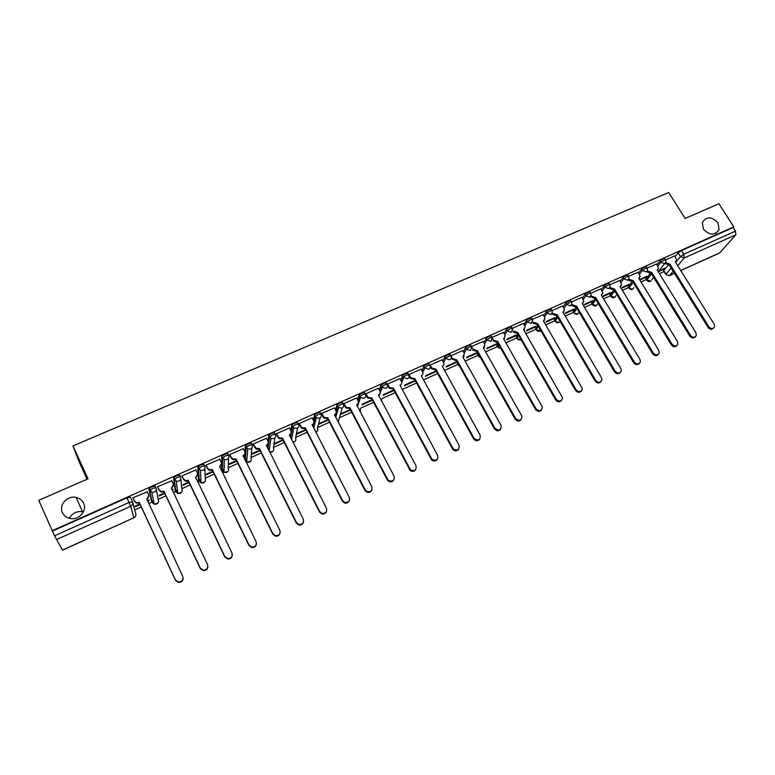 <?xml version="1.0" encoding="UTF-8"?>
<svg xmlns="http://www.w3.org/2000/svg" width="775" height="775" viewBox="0 0 775 775"><rect width="100%" height="100%" fill="white"/><g stroke="black" fill="none" stroke-linecap="round" stroke-linejoin="round"><path stroke-width="1.16" d="M83.593 503.227C87.381 510.638 78.992 520.364 70.293 518.514C66.582 517.778 63.947 515.801 62.397 512.595C58.542 504.942 67.493 495.177 76.183 497.443C79.651 498.267 82.121 500.195 83.593 503.227M717.979 222.745L719.074 229.594C714.85 235.648 709.638 235.503 703.448 229.167L702.286 222.628C706.374 216.303 711.605 216.341 717.979 222.745M155.978 487.678L155.262 486.167L151.919 486.69L148.926 488.996L149.691 490.614L152.685 488.318L156.027 487.785C156.686 489.655 156.085 491.108 154.254 492.154L151.813 492.358L149.691 490.614L152.171 502.578L154.225 504.254L156.569 504.05C158.342 503.043 158.914 501.638 158.284 499.827L156.318 489.306M180.498 476.693L179.79 475.22L176.555 475.705L173.532 478.01L174.297 479.618L177.33 477.313L180.556 476.828C181.214 478.679 180.643 480.122 178.831 481.149L176.293 481.304L174.297 479.618L175.886 491.902L177.804 493.53L180.246 493.365C181.989 492.377 182.551 490.982 181.912 489.19L180.778 478.834M204.678 465.843L203.99 464.428L200.861 464.874L197.819 467.18L198.584 468.778L201.636 466.463L204.755 466.017C205.423 467.848 204.862 469.282 203.079 470.289L200.434 470.406L198.584 468.778L199.282 481.362L201.064 482.932L203.612 482.825C205.336 481.837 205.879 480.461 205.23 478.688L204.852 468.458M228.538 455.148L227.86 453.772L224.837 454.179L221.766 456.494L222.541 458.073L225.612 455.758L228.635 455.351C229.303 457.173 228.761 458.577 227.007 459.585L224.237 459.633L222.541 458.073L222.386 470.958L224.014 472.469L226.678 472.411C228.383 471.442 228.906 470.076 228.257 468.313L228.557 458.18M252.078 444.588L251.42 443.261L248.494 443.629L245.404 445.945L246.188 447.514L249.269 445.199L252.195 444.821C252.873 446.632 252.35 448.028 250.606 449.016L247.719 448.987L246.188 447.514L245.21 460.427M275.309 434.174L274.66 432.896L271.841 433.215L268.809 435.327L269.516 437.09L272.626 434.775L275.445 434.436C276.132 436.228 275.619 437.604 273.904 438.582L270.882 438.476L269.516 437.09L267.937 448.773M298.239 423.896L297.61 422.656L294.878 422.947L291.826 425.078L292.533 426.802L295.662 424.487L298.394 424.187C299.082 425.959 298.578 427.325 296.893 428.294L293.735 428.091L292.533 426.802L290.499 437.546M320.869 413.753L320.249 412.552L317.614 412.804L314.534 414.974L315.26 416.659L318.409 414.334L321.034 414.073C321.732 415.826 321.247 417.183 319.581 418.132L316.278 417.812L315.26 416.659L313.923 422.181M343.209 403.746L342.598 402.583L340.06 402.797L336.951 404.986L337.687 406.633L340.855 404.308L343.393 404.085C344.09 405.829 343.625 407.166 341.978 408.105L338.53 407.65L337.687 406.633L336.253 411.573M365.267 393.865L364.667 392.741L362.216 392.925L359.087 395.134L359.823 396.742L363.01 394.417L365.461 394.233C366.168 395.957 365.703 397.275 364.085 398.205L360.491 397.604L359.823 396.742L358.263 401.402M387.035 384.109L386.444 383.015L384.09 383.17L380.932 385.417L381.688 386.987L384.884 384.652L387.248 384.497C387.955 386.202 387.51 387.519 385.911 388.44L381.688 386.987L379.992 391.443M408.532 374.48L407.96 373.424L405.683 373.54L402.496 375.807L403.262 377.338L406.478 375.013L408.754 374.887C409.471 376.582 409.035 377.88 407.466 378.791L403.262 377.338L401.46 381.658M429.757 364.977L429.195 363.95L426.996 364.037L423.77 366.362L424.574 367.825L427.8 365.49L429.989 365.403C430.716 367.079 430.299 368.367 428.74 369.268L424.574 367.825L422.646 372.029M450.721 355.58L450.168 354.592L448.057 354.65L444.811 356.975L445.615 358.428L448.861 356.093L450.963 356.035C451.689 357.701 451.282 358.97 449.752 359.862L445.615 358.428L443.61 362.603M471.442 346.318L470.89 345.321L468.846 345.379L465.591 347.713L466.395 349.147L469.65 346.812L471.791 347.006L470.502 350.571L466.395 349.147L464.254 353.187M491.922 337.164L491.36 336.176L489.374 336.224L486.109 338.559L486.913 339.973L490.188 337.648L492.348 338.094L490.992 341.397L486.913 339.973L484.685 343.955M512.139 328.125L511.578 327.127L509.659 327.176L506.375 329.511L507.179 330.925L510.463 328.59L512.382 328.542L512.624 329.288L511.238 332.33L507.179 330.925L504.864 334.848M532.125 319.193L531.543 318.205L529.683 318.244L526.39 320.579L527.203 321.974L530.497 319.649L532.357 319.6L532.638 320.588L531.224 323.378L527.203 321.974L524.791 325.849M551.858 310.368L551.277 309.38L549.475 309.419L546.172 311.753L546.985 313.139L550.289 310.814L552.091 310.765L552.391 311.976L550.977 314.543L546.985 313.139L544.496 316.975M571.359 301.659L570.768 300.661L569.024 300.71L565.711 303.035L566.525 304.42L569.838 302.085L571.582 302.037L571.892 303.461L570.487 305.805L566.525 304.42L563.958 308.208M590.627 293.047L590.027 292.049L588.341 292.097L585.009 294.423L585.822 295.788L589.155 293.463L590.85 293.415L591.151 295.033L589.765 297.174L585.822 295.788L583.188 299.547M609.663 284.541L609.063 283.543L607.416 283.582L604.083 285.917L604.897 287.273L608.239 284.938L609.877 284.89L610.167 286.682L608.811 288.649L604.897 287.273L602.185 291.003M628.477 276.132L627.866 275.135L626.278 275.173L622.926 277.508L623.749 278.855L627.091 276.52L628.69 276.472L628.951 278.428L627.634 280.221L623.749 278.855L620.969 282.555M647.067 267.821L646.457 266.823L644.907 266.871L641.555 269.196L642.368 270.533L645.73 268.198L647.27 268.16L647.512 270.252L646.234 271.899L642.368 270.533L639.53 274.205M665.444 259.606L664.824 258.618L663.322 258.656L659.961 260.991L660.775 262.308L664.146 259.983L665.648 259.935L665.851 262.153L664.611 263.665L660.775 262.308L657.878 265.961M69.43 518.33C72.249 513.157 76.599 510.967 82.489 511.752L83.342 511.975M134.705 509.882L141.253 506.927M148.664 503.595L151.958 502.113M152.065 502.064L153.634 501.357M158.187 499.313L165.898 495.835M173.261 492.522L175.663 491.437M175.818 491.369L177.446 490.643M181.854 488.657L190.214 484.888M197.528 481.604L199.059 480.907M199.252 480.82L200.919 480.074M205.21 478.136L214.21 474.087M221.466 470.822L222.163 470.512M222.386 470.406L224.062 469.65M228.276 467.761L237.886 463.431M245.229 460.127L246.886 459.381M251.042 457.512L261.243 452.92M268.402 449.694L269.39 449.248M273.507 447.398L284.299 442.535M295.701 437.41L307.065 432.295M317.614 427.538L329.52 422.181M339.247 417.802L351.695 412.203M360.627 408.183L373.589 402.341M381.968 398.573L395.202 392.615M403.029 389.089L416.543 383.015M423.847 379.721L437.613 373.521M444.385 370.479L457.87 364.405M465.145 361.131L477.739 355.463M485.654 351.898L497.376 346.619M505.91 342.782L516.77 337.89M525.925 333.773L535.942 329.259M545.687 324.87L554.89 320.734M565.217 316.084L573.616 312.306M584.505 307.394L592.119 303.974M603.57 298.821L610.419 295.74M622.412 290.334L628.506 287.593M641.022 281.955L646.379 279.543M659.428 273.672L664.059 271.589M87.071 479.241L79.331 462.307L72.966 445.925L668.699 192.491L685.119 218.463L718.909 203.728L733.77 226.843L52.216 530.652L38.75 500.311L88.011 478.834L72.966 445.925M62.407 550.095L133.92 517.758L62.465 550.182L54.55 535.806L129.096 502.452L132.544 501.871C133.193 503.76 132.583 505.232 130.723 506.288L56.362 539.652M52.216 530.652L54.55 535.806M664.097 271.095L663.768 270.572L668.031 265.331M675.19 256.515L678.154 252.873L680.46 256.573L683.841 254.248L735.514 231.124L735.853 234.777L719.607 252.999L680.77 270.562M735.514 231.124L733.189 227.501L733.77 226.843M639.908 279.978L646.205 277.15L645.924 276.694M646.205 277.15L646.922 276.239L640.615 279.077M656.628 263.955L647.309 268.043M621.55 288.232L628.225 285.229L627.944 284.764M628.225 285.229L628.913 284.328L622.228 287.331M638.271 272.151L628.728 276.336M602.969 296.583L610.041 293.405L609.76 292.94M610.041 293.405L610.7 292.514L603.628 295.692M619.69 280.453L609.915 284.735M584.176 305.021L591.645 301.669L591.364 301.204M591.645 301.669L592.274 300.787L584.805 304.149M600.896 288.852L590.889 293.241M565.159 313.575L573.025 310.029L572.744 309.564M569.024 303.257L568.676 302.686M573.025 310.029L573.636 309.157L565.75 312.703M581.87 297.348L571.63 301.843M545.91 322.216L554.193 318.496L553.922 318.021M554.193 318.496L554.774 317.634L546.482 321.363M562.621 305.951L552.129 310.543M526.438 330.973L535.147 327.06L534.866 326.575M535.147 327.06L535.69 326.207L526.971 330.121M543.139 314.65L532.396 319.358M506.724 339.828L515.869 335.72L515.588 335.236M515.869 335.72L516.382 334.877L507.228 338.995M523.416 323.466L512.43 328.28M486.768 348.798L496.358 344.488L496.078 344.003M496.358 344.488L496.843 343.654L487.243 347.965M503.45 332.378L492.202 337.309M466.569 357.876L476.606 353.361L476.334 352.867M476.606 353.361L477.071 352.538L467.005 357.052M483.242 341.407L471.733 346.454M446.119 367.059L456.63 362.342L456.349 361.838M456.63 362.342L457.008 361.615M462.782 350.552L451.002 355.715M425.417 376.369L436.403 371.428L436.122 370.925M442.07 359.813L430.028 365.132M421.096 369.181L408.929 374.499M399.852 378.675L387.529 384.061L387.326 384.817M378.345 388.285L365.858 393.739L365.693 394.485M372.155 399.658L362.254 404.104L361.993 404.86L372.426 400.171M356.558 398.021L343.906 403.543L343.78 404.279M334.49 407.882L321.673 413.472L321.586 414.189M312.141 417.88L299.15 423.528L299.102 424.235M289.501 428.003L276.336 433.719L276.317 434.417M282.894 439.754L274.873 443.358L274.767 444.056L283.166 440.287M266.561 438.262L253.212 444.046L253.241 444.734M259.848 450.11L252.321 453.482L252.262 454.169L260.109 450.643M243.321 448.667L229.787 454.508L229.855 455.177M236.491 460.602L229.487 463.741L229.468 464.419L236.753 461.144M219.78 459.217L206.043 465.116L206.16 465.765M212.815 471.229L206.344 474.135L206.373 474.794L213.086 471.781M196.404 479.27L196.24 478.679M196.511 479.231L196.143 478.727M195.92 469.912L181.98 475.86L182.144 476.499M188.829 482.002L182.91 484.666L182.977 485.305L189.1 482.554M172.147 490.178L172.98 489.8L172.718 489.238M172.98 489.8L172.893 489.161L171.876 489.616M171.75 480.771L157.596 486.748L157.809 487.368M164.523 492.929L159.156 495.332L159.272 495.961L164.784 493.481M147.55 501.222L149.149 500.514L148.887 499.953M149.149 500.514L149.013 499.894L147.289 500.66M147.269 491.825L132.874 497.792L133.135 498.393M151.474 501.096L148.926 488.996M175.198 490.459L173.532 478.01M198.613 479.967L197.819 467.18M221.718 469.611L221.766 456.494M244.454 458.907L244.813 454.024M244.958 452.096L245.404 445.945M267.181 447.272L267.559 444.433M253.26 444.027L256.244 448.483L259.383 448.425L296.418 522.476L298.762 524.423C302.56 524.578 304.071 522.834 303.296 519.211L266.445 445.257C268.15 444.278 268.673 442.893 267.995 441.111L268.731 435.54M289.734 436.054L289.879 435.25M290.77 430.503L291.749 425.272M313.284 420.098L314.476 415.129M335.536 409.878L336.892 405.122M357.507 399.832L359.038 395.25M379.227 389.932L380.893 385.495M400.675 380.186L402.467 375.875M421.862 370.576L423.77 366.362M442.787 361.111L444.811 356.975L445.615 358.418L443.581 362.545M457.55 363.833L457.667 362.797M463.46 351.763L465.591 347.713M477.429 354.902L477.981 353.129M483.881 342.54L486.109 338.559M497.066 346.076L498.063 343.625M504.06 333.444L506.375 329.511M516.47 337.358L517.923 334.287M523.997 324.463L526.39 320.579M535.641 328.736L537.55 325.083M543.692 315.599L546.172 311.753M554.59 320.22L556.963 316.026M563.144 306.842L565.711 303.035M573.316 311.802L576.145 307.103M582.374 298.191L585.009 294.423M591.829 303.48L595.084 298.346M601.381 289.656L604.083 285.917M610.128 295.256L613.567 290.034M620.155 281.218L622.926 277.508M628.215 287.118L631.896 281.742M638.716 272.887L641.555 269.196M646.098 279.077L650.051 273.507M657.064 264.653L659.961 260.991M658.237 271.744L663.981 269.167L663.7 268.712M663.981 269.167L664.727 268.247L658.818 270.901M674.773 255.847L665.677 259.838M139.878 503.992L135.092 506.143L135.247 506.753L140.139 504.554M296.99 434.077L305.912 430.067M318.932 424.216L328.377 419.972M340.593 414.48L350.542 410.014M383.228 395.318L394.039 390.464M404.453 385.785L415.381 380.874M151.89 501.231L153.547 500.892M175.712 490.585L177.388 490.188M199.214 480.064L200.899 479.618M222.396 469.679L224.072 469.204M245.278 459.43L246.925 458.926M268.169 449.238L269.448 448.793M52.438 531.049L126.945 497.831L130.403 497.259L132.515 501.803M733.189 227.501L681.525 250.538L678.154 252.873M456.979 361.557L446.526 366.255M436.17 370.905L425.785 375.575M415.1 380.37L404.792 385.001M393.768 389.951L383.528 394.552M350.271 409.491L340.826 413.734M328.106 419.449L319.116 423.479M305.641 429.534L297.135 433.361M665.735 262.522L669.978 264.207L669.135 265.108L665.086 263.384M675.887 261.514L675.49 262.095M713.552 328.125C711.808 329.84 709.987 329.617 708.098 327.467L669.309 265.031M669.978 264.207L708.834 326.721C710.956 329.017 712.835 329.123 714.492 327.04L714.182 324.183L675.316 261.814L676.691 260.313L674.744 255.789M651.736 272.393L650.913 273.284L647.077 271.938L647.726 271.124L651.736 272.393L690.544 335.401C692.743 337.755 694.662 337.813 696.299 335.594L695.96 332.833L657.142 269.971L658.556 268.344L656.59 263.887M657.752 269.632L657.316 270.262M695.34 336.786C693.567 338.53 691.726 338.307 689.827 336.137L651.087 273.207M633.282 280.676L632.477 281.567L628.622 280.201L629.232 279.397L633.282 280.676L672.032 344.187C674.327 346.599 676.284 346.619 677.893 344.236L677.515 341.591L638.745 278.225L640.208 276.462L638.232 272.093M639.404 277.847L638.929 278.525M676.914 345.553C675.112 347.316 673.252 347.103 671.344 344.914L632.652 281.48M614.604 289.056L613.819 289.937L609.935 288.571L610.526 287.767L614.604 289.056L653.306 353.08C655.708 355.56 657.694 355.522 659.263 352.954L658.847 350.445L620.126 286.576L621.637 284.657L619.651 280.385M620.852 286.159L620.32 286.895M658.256 354.417C656.435 356.219 654.565 356.016 652.637 353.797L614.003 289.85M595.704 297.532L594.948 298.404L591.034 297.038L591.596 296.244L595.704 297.532L634.347 362.08C636.876 364.628 638.891 364.521 640.402 361.751L639.956 359.416L601.293 295.023L602.843 292.931L600.857 288.784M602.068 294.568L601.497 295.353M639.385 363.378C637.534 365.228 635.645 365.025 633.708 362.778L595.132 298.327M576.571 306.115L575.844 306.978L571.902 305.602L572.444 304.817L576.571 306.115L615.156 371.186C617.83 373.812 619.884 373.627 621.308 370.624L620.843 368.493L582.238 303.577L583.808 301.291L581.831 297.28M583.071 303.073L582.442 303.916M620.281 372.455C618.411 374.344 616.493 374.151 614.546 371.884L576.028 306.9M557.215 314.805L556.508 315.657L552.546 314.272L553.059 313.497L557.215 314.805L595.733 380.409C598.571 383.112 600.654 382.831 601.972 379.576L601.487 377.677L562.95 312.228L564.539 309.738L562.582 305.883M563.842 311.676L563.154 312.587M600.954 381.639C599.056 383.567 597.118 383.383 595.142 381.087L556.692 315.57M537.618 323.592L536.939 324.444L532.948 323.049L533.433 322.284L537.618 323.592L576.067 389.738C579.109 392.518 581.211 392.14 582.374 388.604L543.42 320.986L545.028 318.273L543.101 314.582M544.379 320.375L543.633 321.354M581.376 390.929C579.458 392.915 577.501 392.741 575.505 390.416L537.123 324.357M517.787 332.494L517.128 333.327L513.108 331.933L513.573 331.177L517.787 332.494L556.159 399.193C559.424 402.051 561.536 401.547 562.505 397.701L523.658 329.859L525.256 326.905L523.377 323.388M524.675 329.181L523.881 330.228M561.575 400.336C559.627 402.37 557.642 402.206 555.627 399.852L517.322 333.24M497.715 341.494L497.085 342.327L493.036 340.923L493.462 340.177L497.715 341.494L536 408.754C539.526 411.68 541.638 411.06 542.355 406.885L503.653 338.83L505.222 335.623L503.411 332.31M504.748 338.084L503.876 339.218M541.522 409.849C539.555 411.942 537.54 411.796 535.496 409.403L497.279 342.24M492.425 338.355L493.462 340.177M477.39 350.62L476.78 351.443L472.702 350.029L473.108 349.283L477.39 350.62L515.588 418.442C519.395 421.426 521.498 420.66 521.904 416.156L483.406 347.917L484.927 344.449L483.203 341.329M484.559 347.093L483.629 348.314M521.217 419.478C519.231 421.639 517.196 421.513 515.113 419.081L476.974 351.356M471.733 346.842L473.108 349.283M456.804 359.852L456.233 360.666L452.125 359.242L452.493 358.515L456.804 359.852L494.925 428.255C499.032 431.268 501.115 430.367 501.144 425.543L462.898 357.11L464.361 353.381L462.733 350.474M464.138 356.209L463.13 357.527M500.66 429.214C498.654 431.462 496.591 431.346 494.479 428.885L456.427 360.578M451.021 355.87L452.493 358.515M435.967 369.2L435.424 370.004L431.287 368.571L431.627 367.854L435.967 369.2L474.164 438.485C478.475 441.149 480.481 440.074 480.19 435.25L442.341 366.333C443.881 365.451 444.288 364.173 443.562 362.516L442.021 359.726M479.851 439.076C477.981 441.314 475.947 441.324 473.757 439.096L435.627 369.907M430.086 365.054L431.627 367.854M408.958 374.49L410.769 377.735L414.867 378.665L414.557 379.363L410.459 378.442L408.638 375.177M458.771 449.045C457.085 451.263 455.109 451.408 452.842 449.5L414.557 379.363M414.867 378.665L453.23 448.89C457.541 451.118 459.488 449.907 459.071 445.276L421.319 375.768C422.879 374.868 423.295 373.579 422.588 371.903L421.048 369.094M387.558 384.042L389.534 387.51L393.506 388.246L393.225 388.943L389.253 388.207L387.277 384.72M437.429 459.139C435.908 461.319 434 461.609 431.685 459.982L393.225 388.943M393.506 388.246L432.043 459.391C436.315 461.202 438.195 459.875 437.672 455.429L400.036 385.32C401.615 384.41 402.051 383.112 401.334 381.416L399.803 378.578M365.897 393.719L368.028 397.401L371.864 397.953L371.613 398.641L367.786 398.079L365.635 394.378M415.817 469.35C414.451 471.51 412.6 471.917 410.266 470.561L371.613 398.641M371.864 397.953L410.585 469.979C414.799 471.413 416.611 469.989 416.001 465.717L378.481 394.988C380.079 394.068 380.525 392.751 379.818 391.046L378.287 388.188M343.945 403.523L346.251 407.388L349.942 407.786L349.728 408.464L346.047 408.067L343.722 404.162M358.089 403.407L356.674 405.325M393.933 479.667C392.692 481.827 390.9 482.341 388.556 481.227L387.238 479.793L349.728 408.464M349.942 407.786L387.519 479.231L388.837 480.665C392.983 481.759 394.717 480.248 394.049 476.131L356.645 404.782C358.273 403.853 358.728 402.525 358.031 400.801L356.5 397.914M321.712 413.453L324.192 417.493L327.748 417.754L327.563 418.413L324.018 418.151L321.518 414.073M336.059 413.172L334.558 415.264M371.758 490.11C370.644 492.27 368.9 492.9 366.546 491.98L364.948 490.381L327.563 418.413M327.748 417.754L365.199 489.829L366.798 491.437C370.847 492.241 372.523 490.653 371.806 486.69L334.538 414.702C336.176 413.763 336.65 412.426 335.953 410.682L334.432 407.776M299.198 423.508L301.843 427.703L305.253 427.839L305.108 428.488L301.707 428.352L299.034 424.109M313.749 423.053L312.151 425.32M349.293 500.66C348.295 502.849 346.599 503.585 344.226 502.849L342.366 501.105L305.108 428.488M305.253 427.839L342.569 500.573L344.439 502.316C348.401 502.868 350.019 501.222 349.273 497.385L312.131 424.758C313.798 423.799 314.282 422.443 313.594 420.689L312.083 417.754M276.375 433.7L279.203 438.03L282.468 438.059L282.362 438.698L279.097 438.669L276.249 434.271M291.138 433.041L289.453 435.511M326.537 511.335C325.645 513.573 323.998 514.397 321.586 513.825L319.474 511.965L282.362 438.698M282.468 438.059L319.649 511.452L321.761 513.302C325.645 513.641 327.205 511.955 326.44 508.226L289.433 434.94C291.129 433.971 291.623 432.605 290.945 430.832L289.433 427.868M259.383 448.425L259.092 449.142L256.176 449.103L253.163 444.569M268.228 443.155L266.455 445.828M303.471 522.108C302.696 524.423 301.078 525.353 298.627 524.927L296.282 522.98L259.315 449.045M266.484 438.117L267.995 441.111M229.836 454.489L231.328 457.521L232.975 459.052L235.987 458.916L235.958 459.527L232.955 459.662L231.308 458.132L229.768 454.993M245.007 453.375L243.156 456.291M280.085 533.006C279.436 535.399 277.847 536.455 275.328 536.155L272.781 534.14L235.958 459.527M235.987 458.916L272.868 533.655L275.425 535.67C279.155 535.661 280.627 533.888 279.843 530.342L243.147 455.71C244.881 454.712 245.413 453.317 244.735 451.515L243.243 448.502M206.102 465.087L207.584 468.148L209.386 469.747L212.282 469.553L212.292 470.144L209.405 470.347L207.603 468.739L206.053 465.552M221.466 463.721L219.538 466.889M256.37 544.002C255.866 546.52 254.307 547.692 251.691 547.518L248.949 545.455L212.292 470.144M212.282 469.553L249.008 544.98L251.749 547.053C255.421 546.908 256.864 545.106 256.079 541.628L219.528 466.298C221.292 465.291 221.844 463.886 221.175 462.065L219.683 459.023M182.047 475.831L183.53 478.921L185.467 480.587L188.257 480.326L188.306 480.907L185.525 481.159L183.588 479.502L182.018 476.238M197.596 474.193L195.61 477.632M232.326 555.113C231.987 557.758 230.456 559.066 227.714 559.027L224.798 556.925L188.306 480.907M188.257 480.326L224.808 556.46L227.734 558.581C231.347 558.32 232.762 556.479 231.977 553.059L195.6 477.032C197.392 476.015 197.954 474.591 197.296 472.76L195.813 469.689M157.664 486.719L159.137 489.839L161.219 491.553L163.903 491.253L164 491.815L161.316 492.115L159.233 490.401L157.645 487.039M173.387 484.782L171.352 488.512M207.913 566.331C207.787 569.141 206.286 570.594 203.399 570.691L200.318 568.55L164 491.815M163.903 491.253L200.279 568.104L203.37 570.255C206.935 569.896 208.33 568.027 207.555 564.655L171.352 487.911C173.164 486.884 173.745 485.441 173.087 483.59L171.614 480.49M132.951 497.753L134.414 500.902L136.632 502.665L139.219 502.326L139.355 502.878L136.768 503.217L134.559 501.454L132.912 497.908M148.829 495.516L146.775 499.546M183.123 577.675C183.249 580.64 181.786 582.248 178.725 582.5L175.489 580.33L139.355 502.878M139.219 502.326L175.412 579.913L178.657 582.083C182.183 581.628 183.559 579.739 182.784 576.416L146.775 498.945C148.616 497.899 149.207 496.446 148.558 494.576L147.095 491.447M132.825 502.878L135.673 513.486C136.303 515.307 135.712 516.731 133.92 517.758L130.723 506.288L126.945 497.831M663.768 270.572L665.996 274.166L671.121 267.947M675.674 262.396L680.46 256.573L684.277 257.92L677.767 265.748M673.184 271.269L669.697 275.474L674.453 273.323M680.721 270.485L719.917 252.757M735.853 234.777L684.277 257.92L683.841 254.248L681.525 250.538M151.435 501.008L152.22 502.665M175.14 490.343L175.944 492.018M198.536 479.822L199.359 481.517M221.631 469.437L222.483 471.142M251.904 447.979L250.984 458.083C251.642 459.827 251.129 461.183 249.453 462.142L246.663 462.123L250.557 461.319M274.931 437.856L273.42 447.979C274.079 449.703 273.585 451.05 271.938 451.99L269.632 452.145M297.648 427.819L295.585 438.001C296.244 439.716 295.759 441.043 294.132 441.973L292.892 442.263M312.838 426.657L313.507 423.906M320.075 417.861L317.459 428.149C318.128 429.844 317.663 431.162 316.055 432.082L315.706 432.218M334.965 416.03L335.565 413.957M342.211 407.989L338.123 422.084M356.839 405.645L357.246 404.424M378.471 395.463L378.694 394.882M458.325 365.228L457.327 363.436L458.112 364.812L458.442 364.192M477.226 354.475L478.01 355.851L478.756 354.514M496.882 345.631L497.657 347.006L498.848 345.001M516.305 336.902L517.08 338.258L518.708 335.653M535.496 328.271L536.281 329.617L538.334 326.44M554.464 319.736L555.249 321.073L557.748 317.372M573.209 311.298L573.994 312.625L576.939 308.44M591.742 302.967L592.526 304.284L595.907 299.634M610.061 294.733L610.845 296.031L614.662 290.945M628.167 286.585L628.951 287.883L633.204 282.381M646.069 278.535L646.863 279.814L651.533 273.933M646.883 280.366L646.863 279.814L650.574 281.131M629 288.416L628.951 287.883L632.7 289.201L633.94 287.603C632.487 290.102 630.782 290.267 628.816 288.106L628.021 286.808M610.903 296.554L610.845 296.031L614.614 297.358L615.893 295.672M592.604 304.798L592.526 304.284L596.314 305.612L597.632 303.839C596.217 306.512 594.483 306.716 592.42 304.468L591.635 303.151M574.091 313.129L577.811 313.962L579.148 312.16M555.365 321.557L559.085 322.41L560.151 321.46M536.416 330.082L540.747 330.576C539.003 331.874 537.492 331.584 536.213 329.724L535.428 328.377M517.235 338.714L520.984 339.605M497.831 347.442L500.873 348.576M478.194 356.277L480.413 357.449M459.662 366.372L458.103 364.831L459.517 366.12M381.688 401.479L381.581 399.551M360.123 411.864L360.404 408.822M245.704 461.435L246.663 462.123L247.719 448.987L245.491 445.712M666.393 274.679L669.406 275.697L674.502 273.391M669.803 264.294L669.135 265.108M665.996 262.938L665.328 263.762M708.834 326.721L708.098 327.467M651.562 272.471L650.913 273.284M690.544 335.401L689.827 336.137M633.097 280.753L632.477 281.567M672.032 344.187L671.344 344.914M614.42 289.133L613.819 289.937M653.306 353.08L652.637 353.797M595.52 297.619L594.948 298.404M634.347 362.08L633.708 362.778M576.387 306.202L575.844 306.978M615.156 371.186L614.546 371.884M557.031 314.882L556.508 315.657M595.733 380.409L595.142 381.087M537.433 323.679L536.939 324.444M576.067 389.738L575.505 390.416M517.593 332.572L517.128 333.327M556.159 399.193L555.627 399.852M497.521 341.581L497.085 342.327M536 408.754L535.496 409.403M477.187 350.707L476.78 351.443M515.588 418.442L515.113 419.081M456.611 359.939L456.233 360.666M494.925 428.255L494.479 428.885M435.773 369.287L435.424 370.004M473.99 438.195L473.573 438.805M414.664 378.752L414.354 379.459M410.498 377.318L410.188 378.026M452.784 448.25L452.406 448.861M393.293 388.343L393.012 389.031M389.098 386.899L388.817 387.587M431.317 458.451L430.968 459.042M371.651 398.05L371.409 398.738M367.418 396.597L367.176 397.284M409.558 468.768L409.248 469.35M349.728 407.882L349.515 408.561M345.466 406.42L345.262 407.098M387.519 479.231L387.238 479.793M327.525 417.851L327.35 418.51M323.233 416.378L323.059 417.037M365.199 489.829L364.948 490.381M305.03 427.936L304.895 428.585M300.71 426.463L300.564 427.112M342.569 500.573L342.366 501.105M282.245 438.166L282.139 438.795M277.886 436.683L277.789 437.313M319.649 511.452L319.474 511.965M259.16 448.522L259.092 449.142M254.762 447.03L254.704 447.65M296.418 522.476L296.282 522.98M235.765 459.013L235.726 459.623M231.328 457.521L231.308 458.132M243.147 455.71L243.108 456.194M272.868 533.655L272.781 534.14M212.05 469.65L212.059 470.251M207.584 468.148L207.603 468.739M219.528 466.298L219.528 466.86M188.025 480.432L188.073 481.013M183.53 478.921L183.588 479.502M195.6 477.032L195.639 477.613M163.67 491.36L163.767 491.922M159.137 489.839L159.233 490.401M171.352 487.911L171.43 488.483M138.987 502.433L139.122 502.985M134.414 500.902L134.559 501.454M146.775 498.945L146.892 499.497M719.074 229.594L715.974 233.246M645.914 278.787L646.699 280.066C647.929 281.771 649.382 282.022 651.068 280.821M664.64 263.655L658.188 271.676M653.635 277.343L651.785 279.649M609.935 294.936L610.719 296.244C612.734 298.443 614.449 298.259 615.883 295.692M573.113 311.463L573.897 312.79C576.009 315.086 577.753 314.863 579.128 312.131M554.387 319.872L555.171 321.208C556.799 323.291 558.446 323.369 560.122 321.422M516.257 336.989L517.032 338.346C518.029 339.963 519.357 340.409 521.023 339.673M496.843 345.698L497.627 347.064L500.95 348.711M477.206 354.514L480.519 357.643M423.789 366.333L424.748 368.106L422.792 372.368M402.496 375.807L403.591 377.832L401.663 382.404M380.932 385.417L382.182 387.665L378.907 396.267M359.087 395.134L360.491 397.604L357.411 406.72M336.951 404.986L338.53 407.65L335.682 417.405M314.534 414.974L316.278 417.812L313.71 428.333M291.826 425.078L293.735 428.091L291.516 439.551M268.809 435.327L270.882 438.476L269.128 451.147M221.853 456.233L224.237 459.633L224.014 472.469L227.85 471.539M197.906 466.899L200.434 470.406L201.064 482.932L204.842 481.876M173.619 477.71L176.293 481.304L177.804 493.53L181.544 492.358M149.013 488.667L151.813 492.358L154.225 504.254L157.935 502.956M400.152 386.008L400.578 385.001M381.62 401.353L381.542 399.658M360.113 411.835L360.365 408.929M315.754 432.314L317.004 431.404M292.95 442.38L295.13 441.256M269.661 452.213L272.984 451.224M663.594 270.843L665.822 274.437L669.406 275.697M133.93 517.865L135.354 516.586M76.183 497.443L82.489 511.752M431.752 368.057L431.413 368.774M474.164 438.485L473.757 439.096M410.769 377.735L410.459 378.442M453.23 448.89L452.842 449.5M389.534 387.51L389.253 388.207M432.043 459.391L431.685 459.982M368.028 397.401L367.786 398.079M410.585 469.979L410.266 470.561M346.251 407.388L346.047 408.067M388.837 480.665L388.556 481.227M324.192 417.493L324.018 418.151M366.798 491.437L366.546 491.98M301.843 427.703L301.707 428.352M344.439 502.316L344.226 502.849M279.203 438.03L279.097 438.669M321.761 513.302L321.586 513.825M256.244 448.483L256.176 449.103M298.762 524.423L298.627 524.927M232.975 459.052L232.955 459.662M275.425 535.67L275.328 536.155M209.386 469.747L209.405 470.347M185.467 480.587L185.525 481.159M161.219 491.553L161.316 492.115M136.632 502.665L136.768 503.217"/></g></svg>

